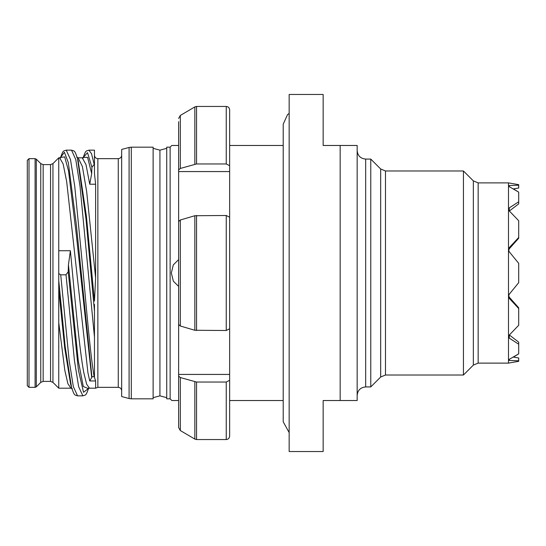<?xml version="1.0" encoding="UTF-8"?>
<svg xmlns="http://www.w3.org/2000/svg" width="546" height="546" viewBox="0 0 546 546"><rect width="100%" height="100%" fill="white"/><g stroke="black" fill="none" stroke-linecap="round" stroke-linejoin="round"><path stroke-width="0.82" d="M508.497 250.887L509.295 248.785L508.695 249.788M518.7 220.741L509.295 210.94L518.7 220.741L518.7 238.22L509.295 248.785L509.295 247.604L508.497 249.679L509.295 251.829L518.7 263.343L509.295 251.829M518.7 201.802L509.295 207.849L508.497 209.275L508.497 185.954L509.295 185.544L508.497 185.954L509.295 186.677L518.7 192.144L518.7 203.856L509.295 211.056M508.497 185.927L508.497 182.883L518.7 184.678L518.7 188.022L513.438 188.909L518.7 192.144M518.7 357.978L513.438 357.091L518.7 357.978L518.7 360.79L509.295 360.456L508.497 360.046L509.295 360.456L509.295 359.323L508.497 360.046L508.497 336.725L509.295 338.151L518.7 344.198L518.7 342.144L509.295 334.944M508.497 295.113L509.295 297.215L518.7 307.78L518.7 308.531L509.295 298.396L508.497 296.321L508.497 209.275L509.295 210.94L509.295 207.849M518.7 282.657L509.295 294.171L518.7 282.657L518.7 263.343M509.295 294.171L508.497 296.321L508.497 336.725L509.295 335.06L518.7 325.259L518.7 308.531M518.7 325.259L509.295 335.06L509.295 338.151M513.438 357.091L518.7 353.856L518.7 344.198M518.7 353.856L509.295 359.323M508.497 360.046L508.497 363.117L518.7 361.322L518.7 360.79M518.7 185.21L509.295 185.544L509.295 186.677M518.7 237.469L509.295 247.604M463.438 273L463.438 170.98L385.49 170.98L385.49 375.02L463.438 375.02L463.438 273M370.768 159.077L380.678 168.987L380.678 377.013L370.768 386.923L370.768 159.077L365.67 159.077L365.67 386.923C360.503 387.428 357.671 390.26 357.166 395.427M357.166 400.525L357.166 145.475L340.165 145.475L340.165 400.525L357.166 400.525M340.165 145.475L323.157 145.475L323.157 94.465L289.155 94.465L289.155 451.535L323.157 451.535L323.157 400.525L340.165 400.525M283.203 400.525L229.641 400.525M229.641 145.475L283.203 145.475M178.631 259.589L173.3 264.906L171.335 273L173.362 281.204L178.631 286.404M171.826 400.525L178.631 400.525L171.826 400.525L170.127 398.826L170.127 147.174L171.826 145.475L178.631 145.475L171.826 145.475M170.127 147.174L166.728 147.174L166.728 398.826L170.127 398.826M166.728 148.328L159.93 150.15L159.93 395.85L166.728 397.672M153.126 273L153.126 147.174L131.293 147.174L131.293 398.826L153.126 398.826L153.126 273M129.088 147.461L121.669 149.454L121.669 396.546L129.088 398.539L129.088 147.461L131.293 147.174M97.864 387.346L118.27 387.346L118.27 158.654L97.864 158.654L97.864 387.346L95.618 388.199L95.618 380.965L94.465 377.334L94.465 304.422M94.465 307.767L94.465 310.674M78.133 160.626L86.439 216.55L94.465 301.112L95.618 277.846L95.618 184.22L94.465 173.56L94.465 150.191M94.465 311.111L85.975 218.891L77.477 158.272C74.358 149.549 74.638 151.419 71.519 150.15L75.764 159.493L80.016 186.131L94.465 337.121M60.456 157.637L64.387 152.252L68.318 162.626L76.181 223.362L91.912 376.713L94.465 376.72M94.117 376.72C90.486 354.866 86.862 314.319 83.238 273L74.734 186.152L70.482 159.514L66.23 150.15L71.519 150.15M52.948 163.609L52.948 382.391L50.546 381.395L50.546 164.605L52.948 163.609L58.756 157.801L59.589 157.801L63.131 163.909L66.673 181.593L87.926 372.768L89.742 380.965L92.192 376.692M58.756 157.801L58.756 388.199L52.948 382.391M88.063 388.711L89.489 388.199L86.657 384.275L83.825 372.768C79.341 349.303 74.863 297.747 70.386 250.737L68.434 264.837L78.31 360.967L83.285 386.513L88.281 388.54M58.756 163.759L58.756 162.899M91.687 377.341L76.249 234.084L68.523 170.884L64.667 156.866L60.804 157.46M58.756 280.453L65.179 346.669L71.601 387.715C74.775 396.539 74.433 394.546 77.566 395.85L73.355 386.677L69.144 360.524L60.722 274.815L58.756 273.587M60.722 274.815L66.011 274.815L74.427 360.503L78.638 386.67L82.849 395.85L77.566 395.85M88.629 388.356L83.524 392.287L78.419 370.174L68.209 271.765L68.434 264.837M68.209 271.765L66.011 274.815M83.122 157.637L87.517 152.662L91.912 167.233L94.465 164.121M94.117 164.121L91.51 153.699L88.902 150.15L94.185 150.15M95.618 277.846L86.657 191.537L82.405 166.571L78.153 157.801L82.262 157.801L86.002 164.619L89.742 184.22L91.687 173.621L87.578 157.316L83.477 157.46M91.912 167.233L91.687 173.621M58.756 322.747L64.838 370.461L67.881 383.674L70.925 388.199L72.352 388.711M70.646 384.329L64.701 348L58.756 289.626M27.3 160.353L27.3 385.647L28.999 387.346L28.999 158.654L27.3 160.353M229.641 409.452L229.641 109.91L229.641 171.567L178.631 171.567L178.631 121.669M229.641 424.331L229.641 436.09C229.443 438.192 228.31 439.346 226.242 439.55C228.31 439.346 229.443 438.192 229.641 436.09L229.641 374.433L178.631 374.433L178.631 136.548M229.641 217.226L229.641 328.774L226.242 330.507L226.242 215.493L229.641 217.226M229.641 380.316L226.242 382.043L196.546 382.043L180.33 377.552L178.631 376.051L178.631 374.433L178.631 427.566L178.631 376.051M226.242 106.45C228.31 106.654 229.443 107.808 229.641 109.91C229.443 107.808 228.31 106.654 226.242 106.45L196.546 106.45L226.242 106.45L226.242 163.957L229.641 165.684M178.631 169.949L180.33 168.448L196.546 163.957L226.242 163.957M196.546 382.043L196.546 439.55L194.847 439.086L196.546 439.55L226.242 439.55L226.242 382.043M194.847 215.725L180.33 219.99L178.631 221.485L178.631 324.515L180.33 326.01L194.847 330.275L194.847 215.725L226.242 215.493M194.847 330.275L226.242 330.507M178.631 118.434L180.33 115.438L178.631 118.434M180.979 115.056L194.847 106.914L196.546 106.45L194.847 106.914L180.33 115.438L180.33 168.448M194.847 439.086L180.33 430.562L194.847 439.086L194.847 381.811M180.33 430.562L178.631 427.566L180.33 430.562L180.33 377.552M509.295 297.215L509.295 298.396M508.497 182.883L478.16 182.883L478.16 363.117L508.497 363.117M463.438 375.02L473.348 365.11L473.348 180.89L478.16 182.883M89.742 380.965L95.618 380.965M70.386 250.737L58.756 250.737M89.742 184.22L95.618 184.22M43.161 164.605L43.161 381.395L40.759 382.391L40.759 163.609L43.161 164.605L50.546 164.605M40.759 163.609L36.302 159.152L36.302 386.848L40.759 382.391M36.302 386.848L35.094 387.346L35.094 158.654L28.999 158.654M196.546 106.45L196.546 163.957M196.546 215.493L196.546 330.507M194.847 164.189L194.847 106.914M180.33 219.99L180.33 326.01M473.348 180.89L463.438 170.98M473.348 365.11L478.16 363.117M380.678 377.013L385.49 375.02M380.678 168.987L385.49 170.98M365.67 159.077C360.503 158.572 357.671 155.74 357.166 150.573M159.93 395.85L153.126 397.672M159.93 150.15L153.126 148.328M129.088 398.539L131.293 398.826M118.27 158.654C120.332 158.449 121.465 157.316 121.669 155.248M118.27 387.346C120.332 387.551 121.465 388.684 121.669 390.752M60.265 158.272C63.391 149.549 63.111 151.419 66.23 150.15M89.489 388.199L95.618 388.199M59.589 157.801L61.016 157.289M88.814 387.728C85.64 396.539 85.988 394.546 82.849 395.85M97.864 158.654C95.796 158.449 94.663 157.316 94.465 155.248M82.937 158.272C86.111 149.461 85.77 151.454 88.902 150.15M76.727 157.289L78.153 157.801M78.419 161.636L77.791 159.432M70.925 388.199L58.756 388.199M70.646 384.343L71.601 387.721M82.262 157.801L83.688 157.289M50.546 381.395L43.161 381.395M36.302 159.152L35.094 158.654M35.094 387.346L28.999 387.346M370.768 386.923L365.67 386.923M289.155 432.568L283.203 421.778L283.203 124.222L287.524 114.653L289.155 113.431"/></g></svg>
